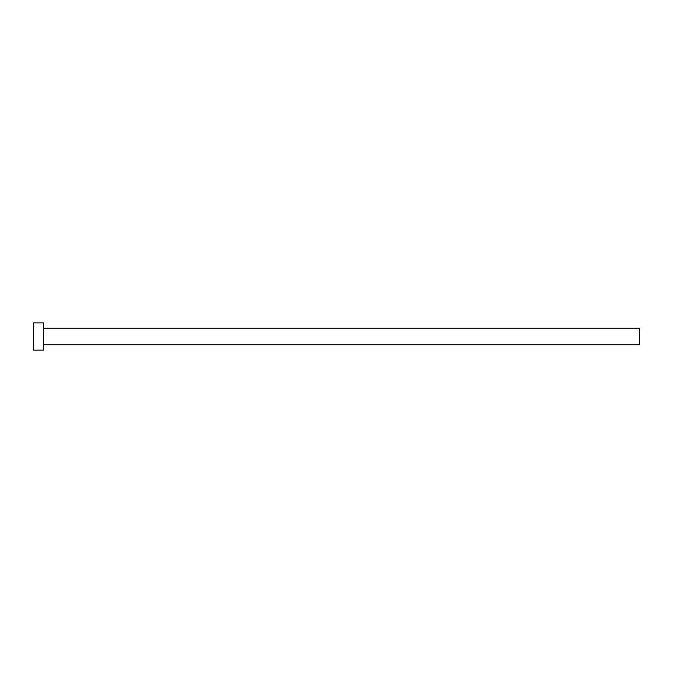 <?xml version="1.0" encoding="UTF-8"?>
<svg xmlns="http://www.w3.org/2000/svg" width="673" height="673" viewBox="0 0 673 673"><rect width="100%" height="100%" fill="white"/><g stroke="black" fill="none" stroke-linecap="round" stroke-linejoin="round"><path stroke-width="1.01" d="M43.493 328.172L639.35 328.172L639.35 344.828L43.493 344.828M43.493 336.5L43.493 350.128L33.65 350.128L33.65 322.872L43.493 322.872L43.493 336.5"/></g></svg>
